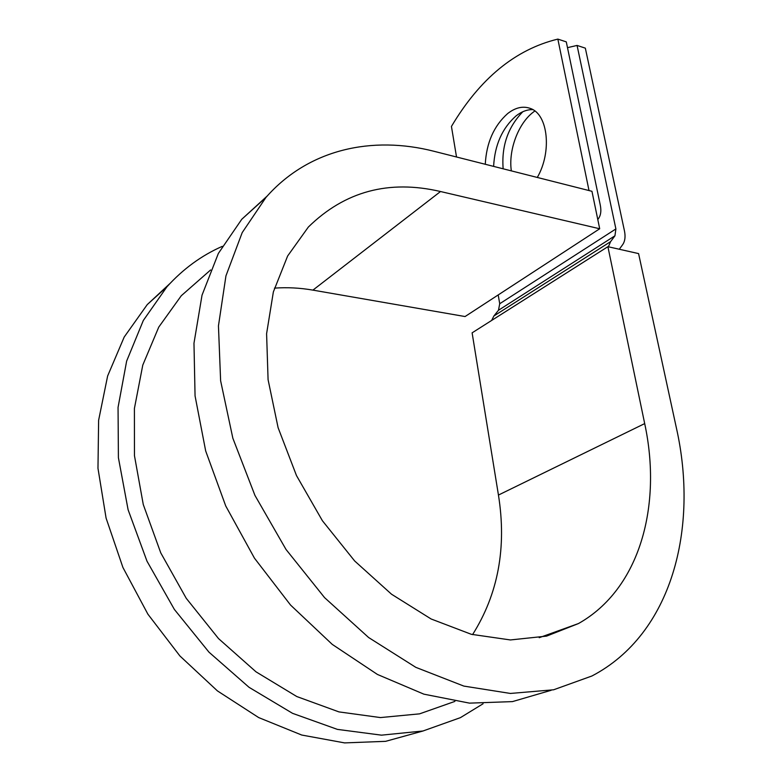<?xml version="1.0" encoding="UTF-8"?>
<svg xmlns="http://www.w3.org/2000/svg" width="782" height="782" viewBox="0 0 782 782"><rect width="100%" height="100%" fill="white"/><g stroke="black" fill="none" stroke-linecap="round" stroke-linejoin="round"><path stroke-width="1.17" d="M511.34 170.887C508.29 150.427 518.163 123.595 533.207 112.207L534.849 111.005M537.293 177.455C552.102 151.972 548.084 114.377 530.47 108.483C523.129 105.775 515.534 107.457 507.694 113.537C493.901 125.843 486.433 142.754 485.27 164.279M532.786 109.617C527.176 109.49 521.594 111.582 516.052 115.902C502.23 128.131 494.752 144.953 493.618 166.39M597.78 219.478C600.664 216.125 601.505 211.375 600.312 205.246L566.285 41.876L557.849 39.1C515.416 49.393 479.943 78.503 451.439 126.44L456.522 156.996M557.849 39.1L589.012 190.554M619.295 249.253L622.628 244.707C625.014 241.276 625.629 236.692 624.466 230.954L585.337 48.152L577.067 45.434L567.488 47.663M503.158 168.814C501.37 146.195 507.919 127.173 522.806 111.738M491.643 320.454L493.892 315.987L498.466 310.278L499.718 303.739L498.202 294.931M608.386 246.799L610.576 241.658L614.945 235.802L615.893 228.93L577.067 45.434M454.909 701.395L419.572 713.849L380.423 717.573L338.929 711.894L296.808 696.547L256.007 671.826L218.53 638.591L186.243 598.308L160.76 552.874L143.272 504.537L134.455 455.652L134.406 408.487L142.783 365.086L158.766 327.091L181.287 295.723L206.731 273.368M472.563 634.632C498.173 594.037 506.804 547.508 498.447 495.055L644.691 423.6L607.897 246.682L638.581 253.593L676.352 427.764C698.981 528.124 672.08 634.114 591.925 675.99L553.627 689.783L510.421 693.448L463.843 686.088L415.829 667.349L368.615 637.516L324.579 597.634L286.026 549.472L254.952 495.417L232.85 438.223L220.622 380.785L218.452 325.869L225.949 275.86L242.195 232.616L265.939 197.455C308.479 148.971 372.271 135.433 434.108 151.317L591.954 191.297L599.696 228.764L465.065 316.544L312.917 290.122L440.52 191.522L599.696 228.764M551.124 690.301L512.445 701.61L469.523 703.135L423.883 694.162L377.423 674.446L332.252 644.388L290.562 605.063L254.463 558.172L225.734 505.964L205.686 450.979L195.06 395.897L193.975 343.23L202.03 295.166L218.354 253.446L241.755 219.283L267.209 196.018M644.691 423.6C662.276 505.143 640.184 588.817 578.475 623.547L546.569 636.118L510.411 639.95L471.37 634.319L431.117 618.982L391.547 594.232L354.676 560.987L322.419 520.753L296.476 475.554L278.109 427.705L268.079 379.651L266.594 333.719L273.358 291.95L287.629 255.997L308.362 227.034C344.833 191.316 388.889 179.479 440.52 191.522M274.443 288.128C287.18 287.209 300.005 287.874 312.917 290.122M483.081 703.761L460.403 717.651L422.984 730.994L381.469 735.158L337.384 729.381L292.566 713.34L249.047 687.31L208.98 652.168L174.386 609.452L146.996 561.193L128.101 509.756L118.405 457.685L118.053 407.412L126.645 361.089L143.321 320.464L166.918 286.828C183.066 268.969 201.531 255.479 222.293 246.35M423.238 730.935L385.614 741.336L344.608 742.9L301.705 735.031L258.676 717.573L217.425 690.897L179.889 655.942L147.886 614.163L122.93 567.488L106.088 518.104L97.975 468.301L98.62 420.276L107.633 375.986L124.211 337.022L147.27 304.569L169.997 283.475M498.447 495.055L472.113 332.839L607.897 246.682M615.893 228.93L499.718 303.739M614.945 235.802L498.466 310.278M610.576 241.658L493.892 315.987M210.622 269.956L181.287 295.723M265.939 197.455L241.755 219.283M578.475 623.547L539.218 637.692M166.918 286.828L147.27 304.569"/></g></svg>
